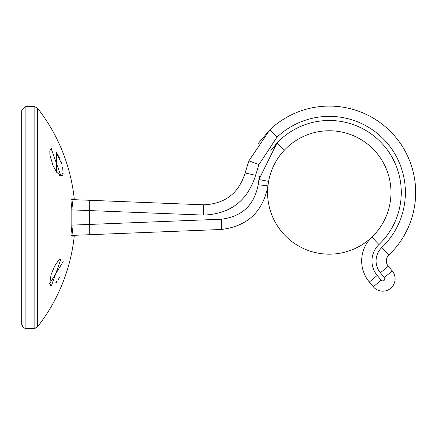 <?xml version="1.0" encoding="UTF-8"?>
<svg xmlns="http://www.w3.org/2000/svg" width="435" height="435" viewBox="0 0 435 435"><rect width="100%" height="100%" fill="white"/><g stroke="black" fill="none" stroke-linecap="round" stroke-linejoin="round"><path stroke-width="0.65" d="M49.72 283.593L63.173 261.609L49.72 283.593M56.686 172.303L56.447 152.435L56.686 172.303M55.952 283.239L57.132 281.554L55.952 283.239M58.41 279.368L59.546 277.068L58.41 279.368M259.575 176.3L258.917 179.546L276.964 143.023A71.982 71.982 0 0 1 380.065 141.446A71.982 71.982 0 0 1 378.967 244.552A22.625 22.625 0 0 0 377.221 275.431L381.18 280.167A2.055 2.055 0 0 0 384.078 280.423A2.055 2.055 0 0 0 384.333 277.53L380.38 272.794A18.509 18.509 0 0 1 381.805 247.531A76.098 76.098 0 0 0 384.448 140.048A76.098 76.098 0 0 0 276.964 137.21L258.917 164.609L255.601 175.305C247.602 200.856 230.229 214.118 203.471 215.08L71.813 209.882L73.004 199.638L89.572 200.29L73.004 199.638A0.821 0.816 -87.7 0 1 72.226 198.898L74.254 198.98A177.36 177.36 0 0 0 37.394 108.016L37.394 326.984A177.36 177.36 0 0 0 74.254 236.02L72.226 236.102L71.014 225.085L71.014 209.915L72.226 198.898L71.617 199.708M71.617 235.291L72.177 236.096L71.623 235.313M21.75 281.108L21.75 263.833M21.75 146.242L21.75 185.549L21.75 146.242M21.75 171.167L21.75 145.111M37.339 327.06L34.158 328.561L34.158 106.439L37.394 108.016L34.158 106.439L25.861 106.439L21.75 110.555L21.75 324.445L21.75 318.279L21.75 324.445L23.392 327.734L25.861 328.561L23.289 327.658L21.75 324.445M21.75 287.611L21.75 289.889L21.75 287.611M21.75 230.871L21.75 204.129M59.242 175.223L60.933 175.898L51.363 149.161L50.161 149.705M50.161 285.295L51.363 285.838L60.938 259.102L59.242 259.771M57.028 280.722L55.876 282.397M71.014 209.915L71.813 209.882L71.813 225.118L89.615 224.433L89.615 210.567A10.282 0.451 -87.7 0 0 89.572 200.29L203.428 204.809C224.83 204.037 238.733 193.428 245.128 172.983L248.896 160.847L245.128 172.983L248.896 160.847L269.896 129.739L257.786 143.996L269.896 129.739A86.38 86.38 0 0 1 391.897 132.963A86.38 86.38 0 0 1 388.906 254.97A8.227 8.227 0 0 0 388.27 266.198L392.229 270.934A12.338 12.338 0 0 1 390.668 288.318A12.338 12.338 0 0 1 373.29 286.757L369.331 282.027A32.908 32.908 0 0 1 371.871 237.113A32.908 32.908 0 0 0 369.331 282.027A32.908 32.908 0 0 1 371.871 237.113L378.967 244.552M72.226 236.102A0.821 0.816 87.7 0 1 73.004 235.362L221.246 229.484L73.004 235.362L71.813 225.118L71.014 225.085M89.572 234.71A10.282 0.451 87.7 0 0 89.615 224.433L221.29 219.213C241.963 216.695 254.252 205.206 258.167 184.755L267.938 185.854C262.985 211.753 247.423 226.298 221.246 229.484C247.423 226.298 262.985 211.753 267.938 185.854L268.585 181.39L267.938 185.854L268.585 181.39L258.917 179.546L259.575 176.295M381.805 247.531L388.906 254.97A86.38 86.38 0 0 0 391.897 132.963A86.38 86.38 0 0 0 269.896 129.739L276.964 137.21L276.964 143.023L270.749 150.776L276.964 143.023L284.441 150.086M317.577 131.887A61.699 61.699 0 0 0 316.772 132.05A61.699 61.699 0 0 1 317.577 131.887M203.471 215.08A10.282 0.451 -87.7 0 0 203.428 204.809C224.83 204.037 238.733 193.428 245.128 172.983L248.896 160.847L258.917 164.609L258.917 179.546L258.167 184.755M341.393 252.969A61.699 61.699 0 0 0 389.782 180.356A61.699 61.699 0 0 0 317.175 131.968A61.699 61.699 0 0 0 268.781 204.575A61.699 61.699 0 0 0 341.393 252.969M50.879 148.835L51.814 148.591M56.468 152.462L59.769 158.422M60.916 161.265L61.623 163.353M62.629 167.176L63.118 173.821M62.727 175.174L62.026 176.017M34.158 106.439L25.861 106.439L21.75 110.555M51.363 149.161L50.259 149.89L49.835 151.206L49.905 155.246L53.103 165.762L56.653 172.173L60.933 175.898L62.732 173.587M60.503 161.336L56.082 152.886M51.363 285.838L49.78 283.392L51.096 274.583L54.631 266.128L58.192 260.897L59.807 259.499L60.938 259.102M74.254 198.98L75.037 199.714L74.7 199.703M89.572 200.29L203.428 204.809M74.254 236.02L75.037 235.286L73.004 235.362M25.861 106.439L25.861 328.561L34.158 328.561L36.698 327.685M384.333 277.53L392.229 270.934A12.338 12.338 0 0 1 390.668 288.318A12.338 12.338 0 0 1 373.29 286.757L381.18 280.167M388.906 254.97A8.227 8.227 0 0 0 388.27 266.198L380.38 272.794M221.29 219.213A10.282 0.451 87.7 0 1 221.246 229.484M377.221 275.431L369.331 282.027A32.908 32.908 0 0 1 371.871 237.113M255.601 175.305L245.128 172.983M258.917 164.609L248.896 160.847L258.917 164.609"/></g></svg>
